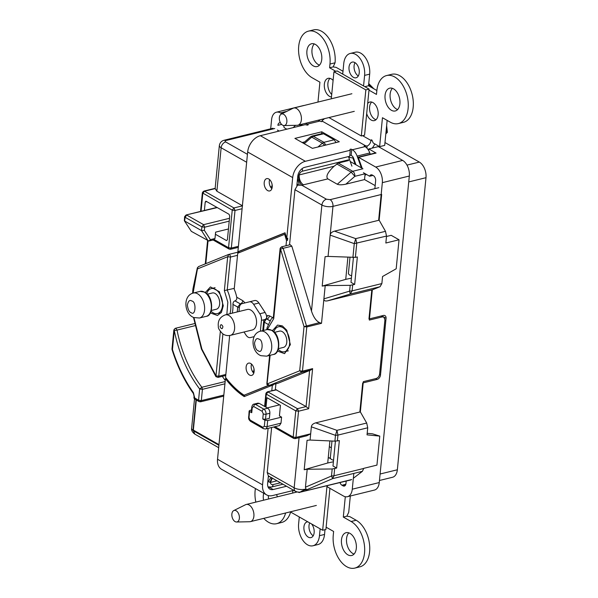 <?xml version="1.0" encoding="UTF-8"?>
<svg xmlns="http://www.w3.org/2000/svg" width="598" height="598" viewBox="0 0 598 598"><rect width="100%" height="100%" fill="white"/><g stroke="black" fill="none" stroke-linecap="round" stroke-linejoin="round"><path stroke-width="0.9" d="M280.096 248.559L273.331 317.538L273.72 318.659L280.544 249.127L280.096 248.559L281.591 246.832L283.19 248.297L291.817 246.174L311.483 311.08L321.881 205.024L294.949 189.708L289.537 244.874M297.027 183.833L297.931 184.55L294.949 189.708M271.634 427.495L267.216 472.517L268.367 475.896L269.279 476.741L268.323 476.576M277.435 130.065L279.184 131.067M336.069 142.541L334.155 139.79L323.563 133.773L322.27 133.548L312.029 136.06L310.369 136.927L311.752 137.151L313.322 136.292L323.914 142.309L325.828 145.06M350.226 161.52L362.201 168.33M375.17 185.619L364.548 179.579L365.124 173.674M364.548 179.579L345.868 184.169C342.041 184.984 339.178 185.014 337.279 184.244L327.861 178.892L301.788 185.208L326.418 199.201L330.111 199.657A5.277 3.222 76.2 0 1 332.974 206.37L381.674 194.402L379.147 220.191L385.486 231.314L386.525 236.075L354.27 243.633L355.713 238.632L356.752 243.393L355.376 257.357L357.35 256.953L354.651 284.431L350.181 285.328L325.207 285.627L323.907 298.843L349.613 291.136L352.095 290.89L350.279 294.029L349.613 291.136L350.181 285.328M273.63 427.002L293.738 438.431L293.192 437.086L295.965 437.422L310.676 433.804L311.356 426.823C311.625 424.916 313.083 423.593 315.737 422.861L360.347 411.895L363.315 381.651L376.194 378.489C378.056 377.809 379.192 376.359 379.595 374.124L384.925 319.781L383.834 317.089L382.234 316.918L369.347 320.079L372.315 289.836L380.059 286.711L381.868 283.572L382.556 276.508L396.19 268.779L399.03 239.776L385.845 243.012L386.525 236.075M297.916 175.326L298.581 175.087C298.432 179.602 299.501 182.973 301.788 185.208L299.269 185.208L297.572 178.264M299.269 185.208L297.333 185.081M257.88 403.157L259.226 403.373L255.368 404.323A1.981 1.36 -60.4 0 0 253.672 406.505L252.244 407.597L251.743 412.725L249.575 411.491L248.985 417.516L250.054 420.035A1.981 1.36 119.6 0 0 250.599 421.381C249.411 420.334 248.753 419.377 248.641 418.51L249.127 410.923L249.575 411.491L249.844 410.407L251.504 409.996M275.319 389.896L275.917 383.774M267.852 481.39L270.386 482.444L272.329 478.183M234.289 288.363L224.355 290.598L227.838 302.222L226.836 314.496M290.165 244.724L291.817 246.174M267.127 384.424A1.981 1.742 -22.9 0 1 267.029 384.245L270.132 355.294M277.846 383.296L269.429 385.366L267.328 383.849L299.688 370.797L302.461 371.134L301.788 372.315L299.688 370.797L304.023 326.605L319.571 322.606C316.23 321.074 313.531 317.232 311.483 311.08M275.999 389.732L306.086 406.573L309.622 370.513L278.048 383.243M265.093 406.707L266.319 394.142L265.878 393.574L267.373 391.847L276.642 389.844M274.908 426.688L293.192 437.086L295.763 410.878L266.319 394.142L268.024 391.959L297.46 408.696L298.537 411.215L295.763 410.878L297.46 408.696L306.086 406.573L308.68 408.718L312.612 368.645L310.683 370.125L301.788 372.315L269.429 385.366M279.58 404.861L267.194 407.903M251.743 412.725L251.295 412.157L251.795 407.036A1.981 0.785 -174.4 0 0 252.244 407.597M259.226 403.373L267.732 408.21C269.22 409.294 269.937 410.976 269.877 413.248L269.377 418.368L265.519 419.318L262.746 418.981L263.247 413.853L262.178 411.342A1.981 1.36 -60.4 0 1 263.875 409.159A3.954 2.414 -103.8 0 1 266.02 414.197A1.981 0.785 -174.4 0 1 263.247 413.853M264.914 420.207L267.687 420.551L281.591 417.135L281 423.16L279.438 425.574L265.542 428.99L263.441 428.676A1.981 1.36 119.6 0 1 262.896 427.331L264.323 426.232L264.914 420.207L262.746 418.981M281.591 417.135L279.423 415.902L280.455 405.354L266.947 397.677L266.005 407.231M225.147 381.546L201.855 387.272L202.43 389.335L199.657 388.999C187.316 372.614 178.869 353.149 174.302 330.604L173.854 330.036L175.349 328.309L176.044 328.444L177.03 330.089L174.302 330.604L172.448 349.471C177.539 365.707 184.535 380.119 193.446 392.707L194.926 399.24L199.097 401.609L200.547 401.811L223.577 396.153A1.981 1.203 76.2 0 0 223.727 396.093M194.836 325.716L177.03 330.089A92.832 56.638 76.2 0 0 201.855 387.272L199.657 388.999L198.551 400.264L201.324 400.6L199.896 401.692M222.269 376.344L225.252 380.515M193.954 317.613L201.907 349.127L215.998 375.85L218.763 376.187L217.986 377.398L225.745 375.492M228.825 254.412L237.346 252.311L238.535 252.932M242.377 205.869L233.945 207.947L235.014 210.466L232.241 210.122L228.556 247.721L231.329 248.058L229.901 249.157M202.356 192.825L203.858 191.098L204.501 191.211L233.945 207.947L232.241 210.122L202.356 192.825L200.539 211.423M246.653 162.26L221.14 147.766L216.88 191.225L242.564 205.824M237.346 252.311L228.623 254.464C229.752 254.427 230.357 255.294 230.447 257.065L227.674 256.729L224.355 290.598M298.581 175.087L334.11 166.222C327.622 172.336 325.536 176.56 327.861 178.892M328.227 457.866L330.328 457.933M328.84 457.717L330.395 458.599M333.146 460.161L333.527 460.378M399.03 239.776L391.197 235.32L386.487 236.479M379.147 220.191L334.529 231.149L355.713 238.632L385.486 231.314M325.207 285.627L322.195 286.098L325.08 256.669L328.07 256.415L330.156 235.119C330.447 233.198 331.912 231.875 334.529 231.149M348.544 160.563L338.296 163.082L334.11 166.222M303.478 184.879C300.48 182.726 299.052 179.363 299.187 174.803C299.785 172.912 300.876 171.701 302.453 171.185L348.612 159.838M272.471 330.642L277.562 325.088L282.338 325.903L286.756 330.208L290.366 344.65L284.581 353.65L277.494 351.078M280.544 249.127L283.19 248.297L306.796 326.942L304.023 326.605L280.544 249.127M319.571 322.606L321.507 323.324L323.907 298.843C323.817 300.712 325.088 301.362 327.704 300.801L372.315 289.836M309.622 370.513L310.683 370.125M350.944 479.91L299.89 492.266C302.468 490.577 304.778 489.725 306.811 489.717L305.937 488.97L305.443 487.191L331.494 476.015L333.968 475.769L332.66 478.624L331.494 476.015L332.182 468.967L336.652 468.07L339.343 440.591L334.91 441.152L310.063 440.046L310.676 433.804L306.849 435.763M305.443 487.191L307.2 469.258L304.188 469.729L307.073 440.307L310.063 440.046M299.441 492.565L295.606 491.414L268.367 475.896M353.343 478.28L362.425 471.306L363.748 468.346L376.942 465.109L379.782 436.106L367.037 434.851L367.725 427.787L366.694 423.025L360.347 411.895M194.5 396.706A1.981 0.785 -174.4 0 1 194.051 396.138L193.969 397.506L198.551 400.264L199.097 401.609M220.348 331.419L215.9 376.62L217.986 377.398M205.338 292.489L210.429 286.928L219.399 291.727L223.293 305.713L221.417 312.373L217.448 315.49L210.361 312.918M228.728 254.434L227.674 256.729L197.706 268.816L197.347 267.837L198.656 266.551L197.714 267.448L193.087 293.095M214.383 239.663L228.556 247.721L229.101 249.067L230.551 249.269L238.31 247.363M204.389 210.481L205.219 202.019L206.168 201.287L229.019 214.271L229.737 215.953L227.397 239.813L226.448 240.538L215.407 234.267M205.734 201.205L206.168 201.287M216.88 191.225L215.19 188.587M274.729 128.533L226.037 140.5C224.915 140.859 224.796 141.345 225.67 141.943A5.277 3.618 119.6 0 0 221.14 147.766A7.909 3.132 -174.4 0 1 219.354 145.493L215.101 188.916M324.759 145.321L322.344 143.169L323.914 142.309L334.155 139.79M329.887 440.928L327.726 462.994L333.392 461.768M347.894 257.297L345.734 279.363L351.4 278.137M328.07 256.415L355.376 257.357M365.116 173.801L354.876 176.313L351.153 172.134L352.723 171.282C354.225 172.359 354.935 174.04 354.876 176.313L345.868 184.169M312.029 136.067L313.322 136.292L323.563 133.773M322.195 286.098L345.734 279.363M308.68 408.718L298.537 411.215L295.965 437.422L294.537 438.513M304.188 469.729L327.726 462.994M332.182 468.967L307.2 469.258M351.706 479.536L299.89 492.266L298.701 492.019M172.089 349.695A1.981 1.742 -22.9 0 1 172.037 349.083L172.448 349.471L172.089 349.703C177.24 366.126 184.326 380.717 193.356 393.477L194.051 396.138M172.089 349.703L172.037 349.083M197.347 267.837L192.93 288.961A1.981 0.785 5.6 0 0 193.378 289.522M215.131 188.602L204.411 191.24L202.804 193.393L201.048 211.296M354.651 284.431L350.981 282.353L353.418 257.536M335.411 441.167L332.981 465.984L336.652 468.07M228.458 228.974L215.616 232.136L214.988 238.52L213.561 239.619M315.737 422.861L336.921 430.343L337.952 435.097L335.478 435.344L336.921 430.343L366.694 423.025M271.963 477.974L269.81 482.392M379.782 436.106L372.524 433.827L367.187 433.296M229.228 221.148L204.666 227.18L201.892 226.844L203.597 224.661L204.666 227.18L204.359 230.342L210.369 239.656L208.934 241.024L191.338 231.359L184.356 220.744L184.603 216.7L186.098 214.974L217.261 207.588M204.359 230.342L201.526 230.611L184.677 221.036L185.051 217.268L184.603 216.7M184.348 220.744L191.338 231.359M271.941 477.809C271.111 477.092 269.907 478.46 268.33 481.913A3.954 1.57 5.6 0 1 267.807 481.883M208.186 240.934L201.526 230.611L201.892 226.844L185.051 217.268L186.748 215.086L203.597 224.661L229.505 218.292M368.667 150.509L368.824 148.947L376.075 153.066A1.981 1.203 -103.8 0 0 375.424 152.946L358.172 157.214A1.981 1.203 76.2 0 1 358.621 157.349L375.671 167.044A12.266 7.482 -103.8 0 1 382.331 182.659L378.639 220.311M299.8 125.999L300.189 124.631M349.987 257.387L348.387 273.697L349.449 274.975L351.631 275.783M331.98 441.025L330.298 458.18L331.359 459.458L333.542 460.266M346.205 481.076L345.958 483.573A4.089 2.497 76.2 0 1 344.351 486.069A4.089 2.497 76.2 0 1 343.005 485.838L341.929 485.225A4.089 2.497 76.2 0 1 340.015 482.593M372.958 175.423L369.631 176.238A4.089 2.497 76.2 0 1 370.999 174.833A4.089 2.497 76.2 0 1 372.337 175.072L373.414 175.685A4.089 2.497 76.2 0 1 375.634 180.888L374.871 188.654M283.504 125.513A4.089 2.497 76.2 0 1 284.125 127.636L286.846 129.183M318.248 120.198L318.801 120.512M355.19 164.338L352.887 157.992L353.433 157.857M371.807 289.963L368.959 318.996L383.37 315.46A3.954 2.713 -60.4 0 1 384.97 315.632A3.954 2.713 -60.4 0 1 386.054 318.323L380.492 375.081A3.954 2.713 -60.4 0 1 377.091 379.438L362.687 382.982L359.839 412.022M351.916 166.162L348.679 157.252L352.887 157.992M293.199 127.621L295.524 125.326M281.957 113.777L280.432 112.91A12.266 7.482 -103.8 0 0 276.411 112.207A12.266 7.482 -103.8 0 0 271.582 119.712L270.692 128.802M270.206 186.352L271.821 187.271L272.097 184.483M281.621 124.421L277.898 125.333A4.089 2.497 76.2 0 1 279.505 122.837A4.089 2.497 76.2 0 1 280.492 122.904M363.412 172.702L369.631 176.238M358.172 157.214L362.41 168.898M252.117 370.827L253.731 371.747L254.008 368.959M326.964 485.8L327.547 486.974L343.416 495.996A12.266 7.482 -103.8 0 0 347.445 496.699A12.266 7.482 -103.8 0 0 352.274 489.194L353.822 473.422M384.977 142.548L419.34 162.08A12.266 7.482 76.2 0 1 425.993 177.688L397.356 469.774A12.266 7.482 76.2 0 1 392.527 477.271L379.461 480.486M366.447 174.422A13.717 8.365 76.2 0 1 364.982 175.169M276.411 112.207L303.395 105.577A12.266 7.482 76.2 0 1 304.195 105.457M368.824 148.947L378.362 146.6L402.656 160.413A12.266 7.482 76.2 0 1 409.316 176.021L379.259 482.564A12.266 7.482 76.2 0 1 374.43 490.068L347.445 496.699M329.326 446.654L331.322 447.782M253.731 371.747L254.12 371.657M253.126 371.403L252.491 371.537M271.821 187.271L272.202 187.174M271.215 186.92L270.58 187.062M266.05 319.362L264.323 322.217L263.778 321.126A2.9 2.16 24.9 0 1 263.927 320.446A2.9 2.16 24.9 0 1 265.721 319.362A2.9 2.16 -155.1 0 1 266.05 319.362L266.917 318.996A2.9 1.772 -103.8 0 0 265.968 318.824A2.9 1.772 -103.8 0 0 265.893 318.846M253.776 373.167A6.331 3.865 76.2 0 1 251.197 365.744A6.331 3.865 76.2 0 1 251.549 364.115M246.122 366.985A6.331 3.865 76.2 0 1 248.619 363.121A6.331 3.865 76.2 0 1 254.128 371.537A6.331 3.865 76.2 0 1 251.638 375.409A6.331 3.865 76.2 0 1 246.122 366.985M271.866 188.691A6.331 3.865 76.2 0 1 269.287 181.261A6.331 3.865 76.2 0 1 269.638 179.632M264.211 182.51A6.331 3.865 76.2 0 1 266.701 178.638A6.331 3.865 76.2 0 1 272.217 187.062A6.331 3.865 76.2 0 1 269.728 190.934A6.331 3.865 76.2 0 1 264.211 182.51M286.008 245.741L286.517 240.56L287.533 240.306L287.735 238.206L286.726 238.46L292.691 177.576A14.771 10.136 -60.4 0 1 305.376 161.288L350.271 150.255L349.994 149.56A0.987 0.389 -174.4 0 1 349.98 149.478A0.987 0.389 -174.4 0 1 350.652 149.179A0.987 0.389 -174.4 0 1 351.729 149.388L352.349 149.747A10.547 6.436 76.2 0 1 357.126 156.093L369.811 152.976A10.547 6.436 -103.8 0 0 365.034 146.63L364.406 146.271A0.987 0.389 -174.4 0 1 364.182 145.987A0.987 0.389 -174.4 0 1 364.541 145.733A0.987 0.389 -174.4 0 1 365.52 145.748L365.408 146.854M355.033 62.678A8.073 4.926 -103.8 0 0 354.091 65.802A8.073 4.926 -103.8 0 0 358.299 75.983M359.234 72.859A8.073 4.926 -103.8 0 0 352.2 62.11A8.073 4.926 -103.8 0 0 349.023 67.051A8.073 4.926 -103.8 0 0 356.057 77.792A8.073 4.926 -103.8 0 0 359.234 72.859M314.271 43.923A11.736 7.161 -103.8 0 0 311.992 49.694A11.736 7.161 -103.8 0 0 319.481 65.145M321.761 59.374A11.736 7.161 -103.8 0 0 311.536 43.759A11.736 7.161 -103.8 0 0 306.916 50.935A11.736 7.161 -103.8 0 0 317.142 66.55A11.736 7.161 -103.8 0 0 321.761 59.374M366.686 113.635A9.561 5.831 -103.8 0 0 374.37 120.609A9.561 5.831 -103.8 0 0 378.138 114.764A9.561 5.831 -103.8 0 0 369.811 102.041A9.561 5.831 -103.8 0 0 367.68 103.432M371.702 102.071A9.561 5.831 -103.8 0 0 369.594 107.012A9.561 5.831 -103.8 0 0 376.03 119.705M399.905 103.79A11.736 7.161 -103.8 0 0 389.679 88.175A11.736 7.161 -103.8 0 0 385.06 95.351A11.736 7.161 -103.8 0 0 395.278 110.966A11.736 7.161 -103.8 0 0 399.905 103.79M392.408 88.332A11.736 7.161 -103.8 0 0 390.135 94.103A11.736 7.161 -103.8 0 0 396.16 108.843L396.504 109.045A11.736 7.161 -103.8 0 0 397.625 109.561M329.999 78.375A9.561 5.831 -103.8 0 0 327.898 83.316A9.561 5.831 -103.8 0 0 331.718 94.462M333.093 80.401A9.561 5.831 -103.8 0 0 328.115 78.338A9.561 5.831 -103.8 0 0 324.348 84.191A9.561 5.831 -103.8 0 0 331.471 96.996M348.821 532.855A11.736 7.161 -103.8 0 0 346.548 538.626A11.736 7.161 -103.8 0 0 352.917 553.569L353.261 553.748A11.736 7.161 -103.8 0 0 354.038 554.077M356.318 548.306A11.736 7.161 -103.8 0 0 346.093 532.691A11.736 7.161 -103.8 0 0 341.473 539.874A11.736 7.161 -103.8 0 0 351.699 555.49A11.736 7.161 -103.8 0 0 356.318 548.306M277.382 496.818A11.736 7.161 -103.8 0 0 276.53 494.591M263.733 493.253A11.736 7.161 -103.8 0 0 263.329 495.458A11.736 7.161 -103.8 0 0 263.554 500.22M255.839 502.111A24.727 15.085 76.2 0 1 255.114 490.786A24.727 15.085 76.2 0 1 255.428 488.529M345.3 496.721L343.304 517.061L351.108 521.501A24.727 15.085 76.2 0 1 364.533 552.978A24.727 15.085 76.2 0 1 354.793 568.1A24.727 15.085 76.2 0 1 333.258 535.203L333.624 531.465L326.134 527.212M354.793 568.1L359.869 566.852A24.727 15.085 -103.8 0 0 369.601 551.73A24.727 15.085 -103.8 0 0 356.184 520.253L349.845 516.65L346.862 516.186L343.304 517.061M309.719 522.906A8.073 4.926 -103.8 0 0 309.009 525.62A8.073 4.926 -103.8 0 0 313.21 535.793M307.835 521.837A8.073 4.926 -103.8 0 0 307.118 521.927A8.073 4.926 -103.8 0 0 303.934 526.86A8.073 4.926 -103.8 0 0 310.967 537.609A8.073 4.926 -103.8 0 0 314.152 532.669A8.073 4.926 -103.8 0 0 311.595 523.975M296.862 185.552L297.767 176.328A8.178 5.606 -60.4 0 1 304.786 167.313L349.681 156.28L350.271 150.255M268.98 487.131L273.196 489.53A8.178 5.606 119.6 0 1 269.885 489.164A8.178 5.606 119.6 0 1 267.635 483.603L268.39 475.918M286.517 240.56L284.633 234.334L237.727 253.253L234.207 289.2A25.056 15.286 76.2 0 1 236.741 297.221C236.995 299.075 236.419 300.286 235.021 300.861L234.917 300.884C233.646 301.377 232.988 302.543 232.943 304.382A25.056 15.286 76.2 0 1 232.233 313.173M285.044 232.921L238.886 251.534L238.759 252.842M238.886 251.534L237.877 251.78L247.662 151.982L292.691 177.576M305.062 123.435A10.547 6.436 76.2 0 1 307.32 124.152L307.948 124.504A0.987 0.389 -174.4 0 1 308.164 124.788A0.987 0.389 -174.4 0 1 306.834 125.034L305.242 124.661L260.347 135.694A14.771 10.136 119.6 0 0 247.662 151.982M271.791 390.763L272.329 385.239L273.346 384.992L273.406 384.394M293.745 490.36L272.606 495.555A14.771 10.136 -60.4 0 1 266.633 494.897A14.771 10.136 -60.4 0 1 262.567 484.851L268.106 428.362M273.196 489.53L286.524 486.249M226.395 378.482L225.431 378.713L217.53 459.257A14.771 10.136 119.6 0 0 221.596 469.303L266.633 494.897M229.662 335.493L225.558 377.398A86.239 52.617 76.2 0 0 244.081 395.218L268.42 385.404M244.515 303.029L244.575 302.424L244.47 303.036M286.726 238.46L284.999 232.779L237.877 251.78M339.305 141.748L312.418 148.356L294.904 138.4L321.791 131.799L339.305 141.748M368.981 90.156L376.478 94.417L376.845 90.679A24.727 15.085 76.2 0 1 386.585 75.557A24.727 15.085 76.2 0 1 407.133 95.972A24.727 15.085 76.2 0 1 398.38 123.577A24.727 15.085 76.2 0 1 390.262 122.164L382.458 117.724L379.625 146.645L373.212 142.997L372.113 140.433A0.987 0.605 -103.8 0 0 371.373 139.857A0.987 0.605 -103.8 0 0 370.984 140.463A5.277 3.618 119.6 0 1 367.12 146.054L365.52 145.748L322.359 121.215A0.987 0.389 -174.4 0 1 322.374 121.297A0.987 0.389 -174.4 0 1 321.702 121.603A0.987 0.389 -174.4 0 1 320.625 121.387L319.997 121.035A10.547 6.436 -103.8 0 0 317.74 120.325M304.703 141.876L302.125 142.503M355.959 164.779L353.553 158.149A3.954 2.414 76.2 0 0 351.759 155.772L351.138 155.413A0.987 0.389 5.6 0 0 349.785 155.241M286.95 238.4L287.533 240.306M284.633 234.334L285.418 234.147M225.431 378.713A87.555 53.424 -103.8 0 0 244.201 396.586L272.329 385.239M268.704 385.448L244.081 395.218M272.673 317.643L269.414 315.796L267.508 315.46L266.185 318.749M321.604 133.713L321.791 131.799M300.794 125.752L301.87 124.69A10.547 6.436 76.2 0 1 302.738 124.01M322.344 121.372L322.083 120.46A5.277 3.618 119.6 0 0 324.318 118.703M374.804 143.901A11.87 8.14 -60.4 0 1 372.158 148.125M229.251 381.935A87.555 53.424 -103.8 0 0 245.06 396.235M239.357 307.626L237.72 307.095L240.217 303.896L240.77 304.352M266.222 318.704L269.885 320.76M321.978 121.566L322.083 120.46M342.714 74.115L343.753 63.545A16.482 10.054 76.2 0 1 350.241 53.461A16.482 10.054 76.2 0 1 364.601 75.393L363.562 85.963M317.964 102.071L319.915 82.173L312.126 77.747A24.727 15.085 76.2 0 1 298.664 52.422A24.727 15.085 76.2 0 1 308.441 31.148A24.727 15.085 76.2 0 1 329.976 64.046L329.61 67.776L335.822 71.312M367.12 146.054L366.918 148.132M369.811 152.976L370.259 154.217M357.126 156.093L361.401 167.866M329.61 67.776L333.161 66.909L336.143 67.365L342.99 71.259M350.241 53.461L355.317 52.213A16.482 10.054 76.2 0 1 369.669 74.145L368.532 85.768L376.86 90.507M387.145 120.392L384.693 145.396L379.625 146.645M285.605 512.994A24.727 15.085 76.2 0 1 276.65 523.684A24.727 15.085 76.2 0 1 263.763 518.361M320.139 528.826L319.467 535.688A16.482 10.054 76.2 0 1 312.978 545.772A16.482 10.054 76.2 0 1 298.619 523.841L299.292 516.978M350.323 495.989L348.716 512.322L346.862 516.186M325.006 529.686L324.542 534.448A16.482 10.054 76.2 0 1 318.046 544.524L312.978 545.772M398.38 123.577L403.456 122.336A24.727 15.085 -103.8 0 0 412.201 94.723A24.727 15.085 -103.8 0 0 391.653 74.316L386.585 75.557M364.832 86.68L368.532 85.768M333.161 66.909L335.052 62.797A24.727 15.085 -103.8 0 0 313.509 29.9L308.441 31.148M268.33 495.585A11.736 7.161 -103.8 0 0 268.622 498.971M276.65 523.684L281.725 522.443A24.727 15.085 -103.8 0 0 290.68 511.746M386.629 125.655L387.369 132.382L386.278 133.436L386.345 128.615M385.837 133.75L386.278 133.436M231.867 514.048A5.935 3.618 -103.8 0 0 236.546 522.002A5.935 3.618 -103.8 0 0 239.372 518.309A5.935 3.618 -103.8 0 0 237.75 512.247A5.935 3.618 -103.8 0 0 233.743 510.587A5.935 3.618 -103.8 0 0 231.867 514.048M233.743 510.587L245.509 504.734A8.835 5.389 76.2 0 1 246.197 504.48A8.835 5.389 76.2 0 1 253.888 516.238A8.835 5.389 76.2 0 1 250.413 521.643A8.835 5.389 76.2 0 1 249.68 521.733L236.546 522.002M290.807 511.716L290.763 512.135L322.666 530.262L327.016 485.897M292.878 490.569L292.631 493.073M322.666 530.262L325.91 529.462L329.939 488.334M279.356 117.604A5.935 3.618 -103.8 0 0 284.035 125.558A5.935 3.618 -103.8 0 0 286.861 121.865A5.935 3.618 -103.8 0 0 285.239 115.803A5.935 3.618 -103.8 0 0 281.224 114.143A5.935 3.618 -103.8 0 0 279.356 117.604M281.224 114.143L292.99 108.29A8.835 5.389 76.2 0 1 293.678 108.036A8.835 5.389 76.2 0 1 301.377 119.794A8.835 5.389 76.2 0 1 297.901 125.199A8.835 5.389 76.2 0 1 297.169 125.296L284.035 125.558M370.312 86.785A17.798 10.861 -103.8 0 0 368.607 85.021M329.461 117.44L329.423 117.858L361.319 135.985L365.841 89.902L333.946 71.767L331.292 98.797M361.319 135.985L364.571 135.193L369.086 89.102L365.841 89.902M333.946 71.767L337.19 70.968L369.086 89.102M206.773 293.64A12.857 7.841 76.2 0 1 211.273 288.625A12.857 7.841 76.2 0 1 215.497 289.365A12.857 7.841 76.2 0 1 222.493 302.536A12.857 7.841 76.2 0 1 217.41 313.591A12.857 7.841 76.2 0 1 213.187 312.859A12.857 7.841 76.2 0 1 211.101 311.237M207.334 294.209L212.342 292.975A8.372 5.105 76.2 0 1 215.093 293.461A8.372 5.105 76.2 0 1 219.653 302.035A8.372 5.105 76.2 0 1 216.341 309.241L211.333 310.474M273.906 331.793A12.857 7.841 76.2 0 1 278.406 326.777A12.857 7.841 76.2 0 1 282.63 327.517A12.857 7.841 76.2 0 1 289.626 340.688A12.857 7.841 76.2 0 1 284.543 351.751A12.857 7.841 76.2 0 1 280.327 351.011A12.857 7.841 76.2 0 1 278.234 349.389M274.467 332.368L279.475 331.135A8.372 5.105 76.2 0 1 282.226 331.613A8.372 5.105 76.2 0 1 286.786 340.195A8.372 5.105 76.2 0 1 283.474 347.401L278.466 348.627M220.191 326.994L220.139 326.77C220.587 324.094 221.507 324.026 222.897 326.568C222.523 329.199 221.619 329.341 220.191 326.994M252.356 329.954L230.424 335.343A10.547 6.436 76.2 0 0 234.386 324.632A10.547 6.436 76.2 0 0 225.394 314.854L247.318 309.465A10.547 6.436 76.2 0 1 256.086 318.173A10.547 6.436 76.2 0 1 252.356 329.954M266.745 317.792A6.817 4.156 -103.8 0 0 265.086 312.455L258.897 302.999A6.817 4.156 -103.8 0 0 254.584 300.555L249.314 301.848A6.817 4.156 76.2 0 1 253.619 304.3L259.809 313.748A6.817 4.156 76.2 0 1 261.438 320.371L260.377 331.21M254.12 336.652L250.36 337.571A6.817 4.156 76.2 0 1 246.047 335.119L244.006 332.002M238.976 311.513L239.335 307.806A6.817 4.156 76.2 0 1 242.026 303.642L249.314 301.848M280.126 248.738A1.981 1.742 -22.9 0 1 282.286 246.967M222.912 333.938L218.763 376.187L225.842 374.453M224.93 383.811L202.43 389.335L201.324 400.6L223.824 395.069M237.526 255.324L230.447 257.065L227.21 290.105A24.129 14.726 76.2 0 1 229.983 313.726M242.093 208.724L235.014 210.466L231.329 248.058L238.408 246.316M267.313 329.505L273.72 318.659M277.95 383.273L269.324 385.396C267.216 384.761 266.446 384.379 267.029 384.245A1.981 1.742 -22.9 0 1 266.917 383.46M265.908 393.761A1.981 1.742 -22.9 0 1 267.926 391.989M248.536 416.948A1.981 0.785 5.6 0 0 248.985 417.516M267.216 472.517L294.156 487.826L299.075 437.676M208.052 240.859L205.817 263.651M302.125 168.614A3.954 2.414 76.2 0 1 302.453 171.185M225.67 141.943L247.43 154.314M326.418 199.201C323.922 200.098 322.412 202.034 321.881 205.024A7.909 3.132 -174.4 0 0 332.974 206.37L330.156 235.119L354.27 243.633L352.91 257.521M330.111 199.657L378.811 187.69M338.296 163.082L352.723 171.282L362.971 168.763M264.323 426.232A1.981 0.785 5.6 0 0 267.097 426.576L267.687 420.551M265.519 419.318L266.02 414.197L269.877 413.248M265.542 428.99A3.954 2.414 -103.8 0 0 267.097 426.576L281 423.16M295.606 491.414A5.277 3.618 -60.4 0 1 294.156 487.826A7.909 3.132 5.6 0 0 305.937 488.97M218.666 447.685L194.866 434.155L193.401 430.732M194.507 398.918L191.629 428.303A7.909 3.132 5.6 0 0 193.191 430.433M304.24 143.707L311.752 137.151L322.344 143.169L317.964 146.988M273.002 128.234L224.302 140.201L226.037 140.5M382.234 316.918L380.784 316.088M352.671 284.999L352.095 290.89L381.868 283.572M337.279 184.244L351.153 172.134L336.726 163.934M312.612 368.645L302.461 371.134L306.796 326.942L321.507 323.324M267.732 408.21L263.875 409.159L255.368 404.323A3.954 2.414 76.2 0 0 254.068 404.099L257.925 403.149M262.896 427.331L250.054 420.035M362.425 471.306L332.66 478.624L306.811 489.717M194.171 398.47A1.981 1.742 -22.9 0 1 193.969 397.506M193.446 392.707A1.981 0.852 144.6 0 0 193.356 393.477M173.891 330.216A1.981 1.742 -22.9 0 1 176.044 328.444M197.333 268.196A1.981 1.742 -22.9 0 1 197.714 267.448M206.781 201.631L205.219 202.019M202.393 193.005A1.981 1.742 -22.9 0 1 204.411 191.24M380.059 286.711L350.279 294.029L327.704 300.801M253.672 406.505L262.178 411.342M363.741 468.451L333.968 475.769L334.663 468.638M276.979 480.822L270.386 482.444C270.632 484.133 271.529 484.851 273.084 484.604L280.44 482.795M367.725 427.787L337.952 435.097L337.377 440.995M210.369 239.656L214.988 238.52M311.356 426.823L335.478 435.344L334.91 441.152M273.084 484.604A3.954 2.414 76.2 0 1 271.529 487.026L282.944 484.216M196.301 400.017L193.348 430.082L218.965 444.643M193.348 430.082A1.316 0.523 -174.4 0 1 193.049 429.708A1.316 1.316 0 0 0 193.715 430.979A1.316 0.904 -60.4 0 1 193.348 430.082M376.075 153.066L358.621 157.349M341.929 485.225L345.838 484.268M379.536 374.535L380.492 375.081M386.054 318.323L381.726 315.864M397.356 469.774L380.096 474.012M408.74 181.934L425.993 177.688M419.34 162.08L406.991 165.108M379.259 482.564L352.274 489.194M409.316 176.021L382.331 182.659M402.656 160.413L375.671 167.044M286.898 111.325L280.432 112.91M377.091 379.438L375.656 378.624M300.181 125.617L301.175 125.371M343.005 485.838L345.427 485.24M356.184 520.253L351.108 521.501M244.575 302.424L242.81 300.674L236.741 297.221M305.376 161.288L260.347 135.694M352.349 149.747L365.034 146.63M319.997 121.035L307.32 124.152M268.076 324.348L264.323 322.217L263.524 330.44M262.567 484.851L217.53 459.257M237.249 311.939L237.72 307.095L232.943 304.382M242.81 300.674A2.9 1.988 -60.4 0 1 240.314 303.874L235.021 300.861M240.837 304.285A2.9 1.772 -103.8 0 0 240.314 303.874L234.917 300.884M269.414 315.796A2.9 1.988 -60.4 0 1 266.917 318.996L269.922 320.7M307.948 124.504L307.895 125.019M362.575 135.679L370.984 140.463L372.001 140.216M351.729 149.388L351.138 155.413M369.669 74.145L364.601 75.393M335.052 62.797L329.976 64.046M324.542 534.448L319.467 535.688M372.135 87.824A17.798 10.861 -103.8 0 0 368.689 84.161M200.068 291.376A12.857 7.841 76.2 0 1 204.292 292.116A12.857 7.841 76.2 0 1 211.273 308.486A12.857 7.841 76.2 0 1 206.205 316.349C213.68 316.043 213.613 296.242 204.822 292.175L200.068 291.376L193.356 293.027A12.857 7.841 76.2 0 1 196.727 293.349A12.857 7.841 76.2 0 1 204.553 310.138A12.857 7.841 76.2 0 1 199.493 318.001L206.205 316.349M191.495 300.831L191.913 301.033C196.54 301.654 195.636 316.506 191.203 312.687C189.304 312.246 188.019 309.719 187.353 305.115C188.235 301.145 189.618 299.718 191.495 300.831M267.209 329.535A12.857 7.841 76.2 0 1 271.425 330.268A12.857 7.841 76.2 0 1 278.406 346.638A12.857 7.841 76.2 0 1 273.338 354.502C280.813 354.195 280.746 334.402 271.955 330.328L267.209 329.535L260.489 331.187A12.857 7.841 76.2 0 1 263.86 331.509A12.857 7.841 76.2 0 1 271.686 348.29A12.857 7.841 76.2 0 1 266.626 356.154L273.338 354.502M258.628 338.991L259.046 339.193C263.673 339.806 262.769 354.659 258.336 350.839C256.437 350.398 255.152 347.879 254.486 343.267C255.368 339.298 256.751 337.877 258.628 338.991M253.619 304.3L258.897 302.999M259.809 313.748L265.086 312.455M261.438 320.371L264.51 319.616M281.591 246.832L290.217 244.709M273.368 317.127L271.088 319.168L267.112 327.637L266.753 329.648M266.887 383.281L269.616 355.421M267.373 391.847L275.992 389.732M264.615 406.438L265.878 393.574M205.293 263.86L207.573 240.59M303.246 143.146L310.369 136.927M254.068 404.099C252.999 404.166 252.244 405.145 251.795 407.036M263.441 428.676L250.599 421.381M306.946 435.74L295.188 438.633L293.738 438.431M193.931 397.326L194.926 399.24M172.007 348.903L173.854 330.036M194.455 323.615L175.349 328.309M215.9 376.62L201.421 349.038L193.505 317.426M192.593 293.252L192.93 288.961M228.458 254.516L198.491 266.603M194.866 434.155C192.317 432.234 191.24 430.283 191.629 428.303M229.101 249.067L213.135 239.992M215.153 188.325L203.858 191.098M224.302 140.201C221.552 140.874 219.9 142.638 219.354 145.493M381.688 315.871L383.789 317.06M208.934 241.024L214.211 239.731M186.098 214.974L216.924 207.401M268.016 486.892L271.529 487.026M195.98 399.838L193.049 429.708M193.715 430.979L218.898 445.301M265.863 318.854L263.927 320.446L263.673 321.388L262.769 330.627M250.413 521.643L316.357 505.437M246.197 504.48L296.922 492.019M373.855 88.796L368.749 83.571M297.901 125.199L354.293 111.34M293.678 108.036L351.893 93.737M193.356 293.027C182.622 295.547 184.124 313.935 193.767 317.538L199.493 318.001M217.41 313.591L221.23 312.657M211.273 288.625L215.093 287.683M260.489 331.187C249.755 333.706 251.257 352.095 260.9 355.69L266.626 356.154M284.543 351.751L288.371 350.809M278.406 326.777L282.226 325.843M225.394 314.854C219.974 316.858 217.627 320.797 218.352 326.665C218.053 328.04 219.421 330.358 222.463 333.609C224.885 335.403 227.539 335.986 230.424 335.343"/></g></svg>
